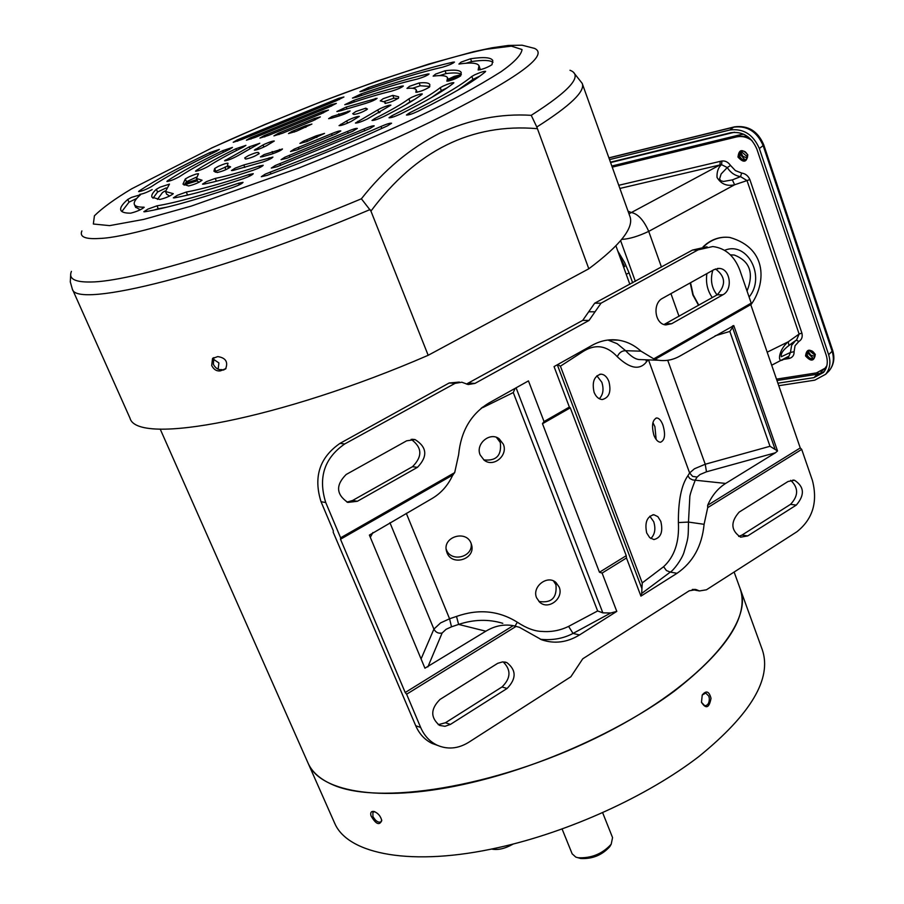 <?xml version="1.0" encoding="UTF-8"?>
<svg xmlns="http://www.w3.org/2000/svg" width="904" height="904" viewBox="0 0 904 904"><rect width="100%" height="100%" fill="white"/><g stroke="black" fill="none" stroke-linecap="round" stroke-linejoin="round"><path stroke-width="1.36" d="M331.463 784.175C377.51 805.95 494.465 787.497 595.363 738.252C696.498 689.21 755.134 623.511 740.116 588.56C749.224 615.59 727.279 649.806 674.271 691.21C621.692 730.195 542.276 766.106 471.074 782.706C384.855 803.114 320.92 793.045 308.366 763.79C312.355 772.208 320.061 779.011 331.463 784.175M307.642 762.151L308.366 763.79L307.642 762.151M213.061 358.967L218.915 362.945L218.271 368.165L217.276 368.764M381.77 820.561C379.454 825.804 375.861 824.222 371.002 815.815C370.199 812.594 371.126 811.137 373.804 811.453C377.895 812.888 380.539 815.905 381.759 820.47L381.77 820.561M381.669 819.962L381.036 821.781C378.38 822.945 375.68 821.194 372.934 816.515L372.9 812.244L374.629 811.747M711.019 698.329C709.211 707.99 706.024 709.312 701.47 702.306L702.25 694.984C706.239 690.147 709.165 691.266 711.019 698.329M702.25 694.984L705.753 693.074L708.815 696.136L709.335 698.476C709.335 703.12 707.798 705.538 704.713 705.741L701.47 702.295M333.994 821.679L334.762 823.42C348.198 854.63 412.495 866.891 498.183 847.624C568.955 831.974 647.411 796.198 698.984 756.445C750.953 714.16 772.061 678.599 762.309 649.784L740.557 589.77M599.307 398.743C603.149 394.686 603.996 389.195 601.838 382.268L596.889 375.804M594.086 392.279C591.849 382.098 594.131 376.053 600.945 374.166C604.38 374.392 607.025 376.832 608.889 381.488C611.409 391.647 609.217 397.658 602.324 399.523C598.742 399.286 596.007 396.879 594.086 392.279M650.846 538.524C654.914 534.411 655.875 528.806 653.728 521.721L649.829 516.195M646.688 532.964C644.563 522.546 646.959 516.466 653.886 514.738L657.863 516.647L660.801 521.382C663.231 531.801 660.926 537.857 653.863 539.552L649.716 537.654L646.688 532.964M656.157 439.48L654.903 426.677L652.925 422.631M653.886 435.186C651.445 425.66 652.372 419.919 656.654 417.964C659.05 418.077 661.152 420.462 662.937 425.117C665.672 434.564 664.881 440.259 660.564 442.214C657.965 442.135 655.739 439.796 653.886 435.186M471.153 543.496C473.3 557.237 450.96 562.729 446.361 549.655L446.147 549.067M446.971 552.649L446.361 550.615C442.779 536.705 466.317 529.699 471.097 543.349L471.617 544.988C475.696 559.226 451.932 566.605 446.971 552.649M553.474 580.944L555.949 584.752C557.158 597.815 551.485 603.375 538.92 601.454M536.614 597.838C531.62 586.809 547.417 574.469 555.96 582.504L559.113 586.956C564.209 598.177 548.355 610.641 539.598 602.098L536.614 597.838M496.443 437.378L500.296 442.519C501.833 455.424 496.33 461.221 483.798 459.899M480.171 454.961C475.188 443.921 490.002 431.502 499.177 438.802L503.302 444.158C508.376 455.39 493.448 467.922 484.069 460.102L480.171 454.961M663.615 566.706L666.406 570.537L670.282 572.096L641.67 593.465L642.236 582.91L663.615 566.706C674.508 556.593 679.435 541.88 678.384 522.568C678.249 500.59 681.413 484.996 687.854 475.786L689.616 472.961L648.496 359.882M648.01 359.871L646.405 361.995C639.591 370.425 629.885 368.674 617.296 356.73C606.912 345.509 595.566 343.723 583.261 351.396L560.412 366.176L642.236 582.91M667.717 360.289L705.233 464.238L694.419 468.792L689.616 472.961L692.622 476.374L697.12 477.052L695.323 479.956C691.402 490.07 689.56 495.912 689.797 497.471L688.475 522.071L704.092 524.309C701.99 546.005 692.972 562.333 677.028 573.305L670.282 572.096C673.536 570.413 681.548 559.644 683.842 552.796C688.667 536.569 688.17 538.456 688.475 522.071L678.384 522.568M557.621 364.606L560.412 366.176M582.967 350.436L583.261 351.396M617.296 356.73C619.07 352.696 621.85 350.684 625.636 350.707L617.195 343.712L607.951 340.04M646.405 361.995L646.055 359.803M638.868 359.543L643.106 359.69L638.812 359.532C635.105 359.08 630.709 356.142 625.636 350.707L641.004 351.181C634.28 345.068 626.675 341.384 618.189 340.13C609.273 338.943 600.651 340.638 592.301 345.215L554.05 366.595L569.362 407.071L544.038 421.546L528.456 380.9L488.917 403.003C470.973 413.976 460.882 431.208 458.633 454.689L454.678 472.622L340.616 537.812L325.734 502.534C317.959 477.662 324.287 458.136 344.729 443.954L455.074 383.352L461.865 382.222L468.17 384.55L474.928 383.42L589.035 320.434L601.024 303.19L698.148 249.843L712.77 246.543C725.404 248.114 734.432 256.001 739.856 270.228L751.213 303.122L750.738 304.535M775.395 452.791L777.542 450.972L770.005 446.282L705.233 464.238L706.487 471.798L775.395 452.791L725.652 483.437L692.735 479.945L689.741 478.465L687.854 475.786M452.78 475.029C448.045 485.335 441.141 493.166 432.067 498.511L369.386 535.1L424.936 668.203L485.832 631.207C494.737 625.862 503.867 624.009 513.212 625.658L519.416 627.308L541.677 639.783C554.536 644.111 567.147 642.495 579.509 634.947L616.788 611.386L602.109 573.079L626.483 557.971L626.235 555.689L599.465 572.255L542.457 423.648L544.038 421.546M626.483 557.971L640.925 596.12L641.67 593.465M626.235 555.689L570.254 407.76L569.362 407.071M640.925 596.12L677.028 573.305M777.542 450.972L733.788 325.587L679.944 356.029C673.13 359.882 666.011 361.295 658.575 360.255L654.733 359.442L641.004 351.181M704.092 524.309L707.696 507.641L801.701 449.39L812.447 480.544C817.917 502.07 812.741 519.145 796.91 531.755L706.431 589.803L699.436 590.945L696.261 589.634L689.221 590.787L582.752 658.801L570.853 676.768L468.645 742.342C458.091 748.794 447.57 749.732 437.084 745.167C429.716 741.585 424.236 735.675 420.642 727.437L406.619 694.215L516.184 626.325M750.761 304.614L800.255 447.955L707.651 505.291L707.696 507.641M707.651 505.291C711.855 495.641 717.855 488.352 725.652 483.437M796.3 505.087C804.955 494.974 804.345 486.68 794.469 480.227L788.062 481.482L739.167 512.105C730.353 522.105 730.839 530.467 740.636 537.179L747.698 535.914L796.3 505.087L790.503 504.375C798.571 495.844 798.639 487.832 790.717 480.329M507.11 688.464C516.523 678.689 516.433 670.056 506.816 662.564L502.647 661.886L497.731 663.31L440.011 699.436C430.485 708.939 430.349 717.606 439.604 725.415L444.994 726.307L450.418 724.409L507.11 688.464L501.969 686.983C510.896 678.26 511.28 669.898 503.132 661.875M417.445 467.345C427.92 456.43 427.129 447.164 415.072 439.581L406.676 440.802L346.198 474.476C335.565 485.086 336.096 494.398 347.814 502.421L357.374 501.279L417.445 467.345L412.484 466.701C422.665 456.52 422.224 447.401 411.15 439.344M722.906 294.772C733.144 289.709 730.319 268.714 719.324 268.431L714.115 269.584L662.564 298.297C652.179 303.348 654.756 324.22 665.819 324.92L671.672 323.711L722.906 294.772L717.188 294.817C726.172 285.122 725.618 276.5 715.505 268.951M733.788 325.587L729.822 331.44L715.075 335.836M738.681 536.422L741.992 535.078L790.503 504.375M438.248 724.669L445.435 722.759L501.969 686.983M602.109 573.079L599.465 572.255M610.742 612.991L573.046 633.421L568.593 626.393L597.634 610.957L602.844 612.867L610.742 612.991L616.788 611.386M540.343 639.275C552.468 640.507 563.373 638.552 573.046 633.421L579.509 634.947M502.805 623.319C488.533 619.014 473.809 619.387 458.622 624.415L485.832 631.207M513.212 625.658L405.207 692.52L406.619 694.215M405.207 692.52L340.469 539.168L340.616 537.812M459.379 382.076L449.164 382.991L339.972 443.389C319.598 457.514 313.281 476.95 321.033 501.72L333.339 530.84L333.192 532.185L415.738 725.765C419.32 733.969 424.778 739.867 432.135 743.438L437.525 745.371M692.272 589.498L694.453 590.018M800.255 447.955L801.701 449.39M346.955 502.115L352.594 500.488L412.484 466.701M664.056 324.513L717.188 294.817M707.064 246.769L692.475 250.058L594.662 303.213L588.707 311.778L595.035 311.801M466.453 384.064L582.718 320.378L588.707 311.778M452.836 474.905L454.678 472.622M597.634 610.957L513.269 392.551L515.167 388.324M480.996 408.461L482.679 407.105M568.593 626.393C560.254 630.45 551.474 632.133 542.253 631.444C534.84 631.365 526.546 628.291 517.348 622.234L515.02 626.054M517.348 622.234C498.771 610.607 478.498 608.674 456.509 616.426L458.622 624.415L451.503 626.822L449.57 618.777L456.509 616.426M129.532 417.117L129.995 418.156C136.843 446.079 280.522 419.411 428.18 355.295L370.934 211.107L361.397 198.79C246.769 246.928 129.769 281.946 90.581 282.003C74.704 282.263 68.308 278.714 71.416 271.369M220.237 370.9C216.621 371.341 213.773 369.555 211.694 365.555L212.53 358.459L217.774 356.594C225.74 357.814 228.339 361.95 225.571 368.99L220.237 370.9L225.977 368.561M213.819 357.645L213.389 364.301C215.457 368.29 218.305 370.064 221.921 369.634M569.995 70.263C583.476 75.258 570.56 90.276 531.236 115.328C500.511 113.407 470.057 119.339 439.875 133.125C409.817 148.425 383.658 170.314 361.397 198.79M296.399 131.238L288.5 133.577L291.935 131.419L305.258 125.893L311.914 124.063L296.399 131.238M282.364 133.272L273.935 135.871L278.477 133.227L314.479 118.458L320.366 116.91L313.292 120.582L282.364 133.272M268.544 135.374L259.957 138.075L264.183 135.589L322.943 111.486L328.468 110.062L321.191 113.768L268.544 135.374M255.018 137.464L246.408 140.21L250.442 137.815L331.011 104.774L336.311 103.418L328.966 107.135L255.018 137.464M241.797 139.521L233.221 142.278L237.142 139.962L338.797 98.287L343.927 96.977L336.582 100.66L241.797 139.521M331.7 118.119L328.638 118.65L331.983 116.537L350.097 110.921C348.661 112.356 344.932 114.051 338.91 116.006L331.7 118.119M340.559 110.785L336.887 111.531L346.243 107.045L377.092 98.287C375.409 99.847 371.555 101.553 365.521 103.429L340.559 110.785M348.729 103.87L344.797 104.706L353.713 100.412C372.516 94.005 388.562 89.236 401.851 86.095L403.331 86.004C401.557 87.598 397.67 89.304 391.669 91.135C379.861 93.903 365.555 98.152 348.729 103.87M356.526 97.203L352.458 98.107L361.069 93.937C387.341 84.863 409.546 78.23 427.694 74.015L429.095 73.947C427.287 75.54 423.4 77.235 417.433 79.043C400.913 82.84 380.618 88.897 356.526 97.203M364.052 90.75L359.894 91.688L368.256 87.643C401.805 75.936 430.089 67.438 453.107 62.139L454.475 62.071C452.644 63.653 448.768 65.337 442.836 67.122C421.569 71.981 395.308 79.857 364.052 90.75M352.696 113.723L355.86 111.508L365.804 108.175L367.453 109.079C363.363 111.859 358.854 113.655 353.927 114.469L352.696 113.723M380.256 100.898L383.093 98.728L392.811 95.372L398.585 96.762L398.585 98.039C394.054 100.909 389.522 102.683 384.98 103.35L385.002 102.084L380.256 100.898M406.969 88.4L409.568 86.309L419.151 82.953C425.4 82.332 428.959 82.885 429.841 84.603L429.547 87.01C424.846 89.914 420.292 91.677 415.874 92.287L416.213 89.891C415.456 88.389 412.371 87.891 406.969 88.4M433.152 76.128L435.558 74.105L445.039 70.772C454.576 69.529 459.978 70.116 461.232 72.535L460.644 75.902C455.865 78.84 451.277 80.592 446.892 81.179L447.548 77.778C446.429 75.62 441.627 75.066 433.152 76.128M458.916 64.048L461.142 62.093L470.555 58.771C483.696 56.794 491.098 57.381 492.77 60.534L491.979 64.715C487.143 67.664 482.533 69.416 478.137 69.992L479.018 65.755C477.504 62.884 470.803 62.319 458.916 64.048M346.673 120.933L349.068 119.678C354.537 117.271 357.961 116.175 359.363 116.39L350.978 121.52C345.136 124.311 341.158 125.679 339.056 125.622L346.673 120.933L347.554 123.136M377.748 109.938L380.471 108.469C385.997 106.028 389.477 104.92 390.912 105.135L367.024 119.17C361.159 121.893 357.295 123.181 355.43 123.046L377.748 109.938L378.866 112.819M380.2 112.062L379.183 112.65M408.879 98.864L411.704 97.304C417.298 94.852 420.835 93.722 422.304 93.937L421.863 94.491C413.896 100.4 401.127 107.779 383.556 116.639C377.657 119.339 373.815 120.605 372.019 120.435L374.685 118.571C390.291 110.717 401.692 104.152 408.879 98.864L410.009 101.79L414.665 99.406M440.225 87.699L443.084 86.106C448.746 83.609 452.339 82.479 453.842 82.693L453.503 83.168C443.548 91.055 425.908 101.327 400.585 113.994C394.63 116.706 390.765 117.961 389.002 117.757L391.816 115.802C414.857 104.299 430.993 94.931 440.225 87.699L441.344 90.649L447.367 87.677M471.831 76.433L474.702 74.817C480.419 72.297 484.069 71.145 485.617 71.359L485.346 71.789C473.764 81.529 451.356 94.671 418.123 111.237C412.088 113.983 408.19 115.237 406.416 115.011L409.342 112.989C440.056 97.7 460.893 85.518 471.831 76.433L472.939 79.405L479.9 76.038M306.897 141.555L299.879 143.442L303.473 141.137L316.151 135.86L324.536 133.419L306.897 141.555M296.862 149.906L290.534 151.499L294.195 149.137L331.531 133.735C336.672 131.588 339.768 130.651 340.831 130.944L336.085 133.781L296.862 149.906M287.077 158.223L281.042 159.68L284.794 157.251L347.52 131.419C352.876 129.148 356.153 128.142 357.34 128.436L352.91 131.159L287.077 158.223M277.2 166.686L271.313 168.076L275.155 165.568L364.018 128.989C369.555 126.616 372.957 125.577 374.233 125.871L369.996 128.526L277.2 166.686M267.109 175.376L261.312 176.698L265.234 174.133L326.739 150.041L381.025 126.458C386.709 124.006 390.234 122.933 391.579 123.238L387.454 125.859C348.978 143.487 308.863 159.997 267.109 175.376M262.375 156.742L260.42 156.923L264.081 154.584L282.477 148.968C281.381 150.279 277.799 151.974 271.731 154.075L262.375 156.742M232.87 170.494L231.447 170.54L235.221 168.133L243.82 164.957L272.918 157.07C272.014 158.268 268.59 159.94 262.635 162.065L232.87 170.494M203.682 184.145L202.507 184.133L206.406 181.659L215.231 178.427C226.395 176.19 241.029 172.065 259.143 166.053L263.211 165.274C262.386 166.46 259.007 168.121 253.063 170.28C232.622 177.048 216.158 181.67 203.682 184.145M174.348 197.886L173.342 197.852L177.342 195.298L186.303 192.043C201.445 189.286 222.339 183.444 248.984 174.528L253.256 173.692C252.476 174.879 249.086 176.562 243.119 178.743C213.773 188.552 190.846 194.925 174.348 197.886M144.742 211.773L143.838 211.717L147.962 209.084L157.013 205.818C175.896 202.688 203.095 195.151 238.599 183.218L243.029 182.348C242.261 183.546 238.859 185.252 232.825 187.467C194.337 200.394 164.969 208.496 144.742 211.773M244.769 157.861L248.419 155.624C253.685 153.307 256.962 152.245 258.239 152.448L259.177 153.488C255.651 156.042 251.176 157.906 245.741 159.059L244.769 157.861L245.131 158.754M214.666 168.517L218.327 166.37C223.537 164.076 226.768 163.025 228.011 163.228L227.39 165.624L230.588 166.867C227.424 169.274 222.972 171.161 217.209 172.528L213.92 171.206L214.666 168.517L215.841 171.319L215.299 172.189M227.605 166.144L215.841 171.319M185.309 178.947L188.97 176.856C194.123 174.585 197.298 173.557 198.518 173.749L196.45 178.495L202.055 180.212C199.016 182.585 194.552 184.506 188.653 185.953L182.981 184.133L185.309 178.947L186.495 181.738L184.133 185.162M196.337 177.173L186.495 181.738M156.381 189.252L160.042 187.184L169.466 184.111L165.488 191.501L173.285 193.682C170.291 196.055 165.805 197.987 159.827 199.49L151.996 197.208C151.104 195.433 152.573 192.778 156.381 189.252L157.567 192.021L153.013 198.247M166.234 187.896L157.567 192.021M127.792 199.434L131.464 197.4L140.527 194.722C135.419 199.185 133.408 202.496 134.47 204.666C135.408 206.406 138.527 207.242 143.826 207.185L144.211 207.287C141.205 209.683 136.696 211.638 130.662 213.174C125.17 213.186 121.938 212.282 120.955 210.44C119.769 208.056 122.051 204.383 127.792 199.434L128.989 202.191L121.87 211.479M136.786 198.417L128.989 202.191M263.019 144.968L264.589 144.188C269.787 141.905 273.019 140.866 274.285 141.047L266.499 145.725C260.883 148.561 256.838 150.03 254.363 150.132L263.019 144.968L263.878 147.07M249.255 146.843L259.81 143.25L236.984 156.189C231.469 159.07 227.333 160.607 224.587 160.788L249.255 146.843L250.024 148.708M235.797 148.776L245.911 145.363L243.165 147.171C228.192 154.505 216.463 160.957 207.976 166.528C202.53 169.41 198.383 170.969 195.524 171.195L196.236 170.483C205.841 164.212 219.039 156.968 235.797 148.776L236.509 150.482M222.655 150.708L232.452 147.408L229.559 149.284C207.875 159.748 191.128 168.901 179.331 176.743C173.93 179.625 169.782 181.195 166.89 181.455L167.556 180.766C180.597 172.144 198.959 162.121 222.655 150.708L223.322 152.313M209.818 152.607L219.367 149.397L216.372 151.307C187.998 164.867 166.212 176.721 151.002 186.857C145.634 189.738 141.499 191.309 138.606 191.58L139.239 190.913C155.793 179.941 179.32 167.172 209.818 152.607L210.462 154.143M428.18 355.295L588.809 268.782L536.806 127.012L531.236 115.328M588.809 268.782C620.675 244.894 634.348 227.367 629.828 216.18L582.368 83.88M537.292 128.673C471.56 123.023 416.111 150.505 370.934 211.107M398.088 98.525L393.907 98.197L384.381 101.463M429.818 86.4L420.224 85.767L412.506 88.287M461.334 74.309C459.04 72.817 453.955 72.569 446.101 73.563L439.604 75.608M448.768 81.032L447.649 78.038M492.962 62.297C490.104 60.127 482.985 59.879 471.594 61.551L466.08 63.235M480.329 69.777L479.143 66.06M405.5 104.932L410.009 101.79M431.649 97.462L441.344 90.649M457.56 90.31L472.939 79.405M186.303 192.043L187.546 194.97L184.461 195.829M187.546 194.97L190.462 194.416M157.013 205.818L158.268 208.756L153.714 210.135M158.268 208.756L166.811 207.185M228.497 168.291L227.39 165.624M197.547 181.082L198.869 182.348M166.562 194.021L169.602 196.066M135.532 207.106L140.301 209.796M139.804 194.337C142.9 193.964 147.024 192.382 152.166 189.591M741.811 151.115L742.082 152.2L747.597 157.025M747.269 158.053L742.885 156.313L740.5 151.793M814.979 356.458L810.82 355.193L807.95 351.136M809.295 350.571L815.092 355.306M610.471 162.2L730.76 132.718C742.692 131.17 751.394 136.628 756.863 149.092L826.166 355.069C828.256 361.86 827.363 367.657 823.499 372.459L813.916 377.646L817.408 374.222L817.984 372.584M777.903 383.206L813.916 377.646M778.762 385.703L814.775 380.166L825.634 374.29C829.985 368.877 830.991 362.334 828.64 354.673L759.349 148.505C753.156 134.413 743.325 128.244 729.844 129.995L609.533 159.601M814.244 357.871C811.317 359.363 808.956 358.425 807.159 355.069L807.408 351.622C810.323 349.667 812.809 350.492 814.854 354.097L814.255 357.86C811.329 359.826 808.854 359.012 806.809 355.408L807.408 351.622M746.388 159.24C743.517 160.46 741.28 159.466 739.675 156.234L740.704 151.589M739.291 156.528L740.252 151.951C743.178 150.233 745.551 151.115 747.393 154.618L746.455 159.172C743.529 160.912 741.144 160.019 739.291 156.528M815.295 354.345C809.814 348.334 806.571 348.865 805.543 355.939C811.001 361.939 814.244 361.408 815.295 354.345M747.811 154.753C742.173 148.584 738.907 149.352 737.992 157.07C743.608 163.228 746.874 162.46 747.811 154.753M612.042 166.585L737.754 135.995L747.834 136.662M826.595 366.685L824.911 368.436M737.754 135.995L736.466 136.945C741.811 135.781 746.998 136.99 752.004 140.561M736.466 136.945L612.245 167.15M826.866 365.645L825.126 368.199L816.425 372.911L776.491 379.138M749.857 179.557C748.139 175.772 745.404 173.602 741.642 173.048L740.545 176.642L747.02 180.574L749.857 179.557L801.904 333.09L799.125 334.039L796.627 339.904L792.266 342.932L796.627 339.904M796.254 340.153L798.887 341.441C801.769 339.712 802.775 336.921 801.904 333.09M720.251 161.353L719.923 164.957L721.528 164.618L721.98 161.014L720.251 161.353L618.754 185.297M732.353 179.885L723.55 181.455L720.94 180.811L719.55 179.037L721.143 173.941L727.257 167.556C730.568 172.698 734.997 175.726 740.545 176.642L732.353 179.885L734.624 184.778C726.918 186.529 721.042 184.066 717.019 177.387C716.759 171.771 718.262 167.511 721.528 164.618L727.257 167.556L730.534 165.455C728.161 162.11 725.302 160.629 721.98 161.014M788.051 356.786L789.52 358.379C792.729 357.306 794.243 355.069 794.074 351.69L790.446 352.447L788.989 356.153M787.079 357.419L787.847 358.718L789.52 358.379M784.977 358.628L783.61 359.306C776.694 364.527 778.626 349.373 788.254 341.791L788.943 345.52L792.266 342.932M795.622 340.559L791.621 345.317L790.446 352.447L781.327 356.73C780.627 353.509 783.158 349.78 788.943 345.52M619.884 188.439L719.923 164.957L628.981 213.819M626.223 274.307L629.06 272.872L624.653 262.578L617.805 251.075M619.432 255.561L624.732 266.601M717.053 294.896C711.527 287.867 710.115 279.675 712.804 270.319M726.545 237.21C719.347 237.029 712.646 239.266 706.442 243.899L703.086 246.792M730.443 254.905L734.24 255.03C749.868 261.064 754.139 273.053 747.032 291.009M690.193 282.907L692.859 294.964L698.566 305.326M407.455 103.802L408.009 103.225M448.113 79.269L454.203 76.388L461.176 74.625M461.255 74.603L448.531 80.366M470.261 81.552L474.227 79.993M469.684 82.965L466.905 84.061M186.913 195.275L186.111 195.309M197.422 180.777L184.235 184.891M164.901 191.06L162.505 192.507L157.454 199.4M185.184 183.275L196.925 179.613M225.243 166.856L225.593 169.805M740.41 151.872L740.783 155.036L744.952 159.782M807.667 351.362L808.029 353.306L813.284 358.425M826.177 367.928L820.922 371.476M743.789 134.233L740.512 134.685L739.088 135.736M611.838 166.02L740.512 134.685M629.06 272.872L632.676 282.862M572.164 853.828L575.803 857.105L577.995 857.726C591.272 858.416 602.335 853.918 611.194 844.223L612.562 837.601L602.663 812.741M578.809 857.964L580.718 858.506C592.323 859.116 602.007 855.184 609.748 846.698L610.528 845.376M513.246 844.031C504.94 848.709 497.708 850.37 491.55 849.037M421.072 658.948L433.909 629.105L389.94 522.727M427.863 666.926L442.112 633.037C438.406 633.704 435.671 632.393 433.909 629.105L440.576 622.912L449.57 618.777L406.303 513.314M641.795 588.323L557.305 364.775M697.12 477.052L699.99 474.543L706.487 471.798M751.213 303.122L653.705 358.865M770.005 446.282L729.822 331.44M747.698 535.914L741.992 535.078M450.418 724.409L445.435 722.759M516.082 387.816L602.844 612.867M325.734 502.534L321.033 501.72M415.738 725.765L420.642 727.437M697.854 590.289L692.995 589.374M357.374 501.279L352.594 500.488M671.672 323.711L666.067 323.643M692.475 250.058L698.148 249.843M594.662 303.213L601.024 303.19M589.035 320.434L582.718 320.378M474.928 383.42L468.95 383.07M449.164 382.991L455.074 383.352M339.972 443.389L344.729 443.954M775.169 449.514L732.342 326.886M513.269 392.551L482.849 407.546M442.112 633.037L446.09 629.308L451.503 626.822M372.934 532.501L370.312 537.315M370.109 209.547C218.632 273.776 75.563 309.315 72.331 289.043L129.995 418.156M211.513 148.12C237.187 136.176 270.59 121.961 311.722 105.474C368.007 83.371 438.903 59.178 485.448 49.358L511.359 46.138L522.026 49.528C521.371 54.861 514.444 62.218 501.223 71.597C477.278 86.727 450.124 101.497 419.795 115.904C390.144 130.199 349.904 147.544 299.088 167.918L191.377 206.067L143.668 219.412L109.61 225.627L93.338 224.011L94.434 215.773C102.559 207.784 114.989 198.79 131.713 188.789L211.513 148.12M211.107 148.211L265.019 124.424L321.508 101.587L377.25 81.01L428.948 64.003L473.402 51.754L492.104 47.776L508.263 45.449L522.071 45.2L534.58 48.409C549.937 55.449 515.212 79.97 430.428 121.983C315.812 177.794 144.945 237.119 99.756 238.441C85.247 239.39 79.292 236.893 81.902 230.927M573.486 72.32L582.187 83.36C585.509 91.157 570.379 105.711 536.806 127.012M223.559 370.075L225.243 368.809M305.258 125.893L305.846 127.362M294.342 132.063L293.755 130.617M314.479 118.458L315.044 119.882M279.042 134.606L278.477 133.227M322.943 111.486L323.485 112.853M264.725 136.911L264.183 135.589M331.011 104.774L331.542 106.107M250.962 139.103L250.442 137.815M338.797 98.287L339.305 99.576M237.65 141.205L237.142 139.962M348.006 111.169L348.413 112.209M339.542 115.825L338.774 113.881M375.442 98.412L375.804 99.35M346.91 108.729L346.243 107.045M401.851 86.095L402.19 86.976M354.334 101.982L353.713 100.412M427.694 74.015L428.021 74.862M361.656 95.451L361.069 93.937M453.107 62.139L453.424 62.964M368.821 89.089L368.256 87.643M366.493 109.949L365.804 108.175M393.907 98.197L392.811 95.372M420.224 85.767L419.151 82.953M446.101 73.563L445.039 70.772M471.594 61.551L470.555 58.771M340.921 124.198L341.373 125.362M357.826 121.328L358.334 122.628M374.685 118.571L375.228 119.95M391.816 115.802L392.381 117.237M409.342 112.989L409.919 114.48M306.705 139.736L307.371 141.363M316.807 137.51L316.151 135.86M298.252 147.42L298.941 149.103M332.22 135.476L331.531 133.735M289.269 155.375L289.981 157.126M348.232 133.25L347.52 131.419M279.901 163.579L280.647 165.409M364.764 130.888L364.018 128.989M270.194 172.054L270.974 173.952M381.804 128.447L381.025 126.458M272.149 151.544L273.008 153.657M279.957 150.753L279.438 149.454M243.82 164.957L244.848 167.455M269.787 159.172L269.2 157.748M215.231 178.427L216.395 181.229M259.764 167.568L259.143 166.053M249.628 176.099L248.984 174.528M239.266 184.845L238.599 183.218M255.9 150.03L255.527 149.126M225.729 160.776L225.412 159.997M196.541 171.206L196.236 170.483M167.85 181.455L167.556 180.766M139.532 191.591L139.239 190.913M734.477 132.221L610.596 162.562M824.245 371.521L817.408 374.222L776.965 380.516M734.455 126.854L733.709 127.159C747.167 125.396 756.987 131.543 763.145 145.6L763.733 144.787C757.88 131.114 748.116 125.136 734.455 126.854M759.349 148.505L763.145 145.6L832.121 351.283L832.618 350.243L763.733 144.787M828.64 354.673L832.121 351.283C834.46 358.922 833.454 365.453 829.104 370.866L827.103 372.843M608.946 157.951L733.709 127.159L729.844 129.995M741.642 173.048L735.381 170.585L730.534 165.455M794.074 351.69L795.057 345.723L798.887 341.441M783.293 359.453L787.847 358.718M661.457 267.075L648.722 231.379L734.624 184.778L747.02 180.574L799.125 334.039L788.254 341.791L767.191 352.187M679.028 316.332L670.937 293.642M628.043 211.186L631.376 212.53C637.964 213.864 643.738 220.147 648.722 231.379C638.134 236.351 629.263 239.006 622.121 239.345L621.749 239.323M620.63 240.679L635.354 281.393M750.851 304.863C765.609 284.749 768.649 248.543 729.822 237.458C721.629 236.464 713.957 238.622 706.826 243.91L703.515 246.758M724.579 250.34C747.393 240.735 766.05 276.782 749.1 296.998M712.284 297.574C707.414 290.681 705.617 282.692 706.894 273.607M690.554 282.703L693.165 294.783L698.803 305.179M454.203 76.388L458.656 75.586M615.918 245.854L629.862 284.342M734.127 572.04L740.116 588.56M160.189 429.061L334.762 823.42M373.804 811.453L374.957 811.803M600.945 374.166L599.691 374.312M653.886 514.738L652.756 514.794M656.654 417.964L655.976 418.1M555.96 582.504L554.288 581.351M499.177 438.802L496.737 437.491M609.104 339.915L618.189 340.13M638.812 359.532L658.575 360.255M733.381 325.666L732.647 325.892M794.469 480.227L792.887 480.058M506.816 662.564L504.76 661.999M432.135 743.438L437.084 745.167M694.713 589.34L696.261 589.634M692.927 589.724L699.436 590.945M570.085 407.941L543.214 423.309M415.072 439.581L412.213 439.265M719.324 268.431L717.403 268.477M751.054 304.445L654.937 359.408M453.22 474.781L340.718 539.123M70.727 273.855L70.286 281.89L72.331 289.043M213.265 357.916L212.53 358.459M385.533 103.451L385.059 102.231M417.128 92.276L416.292 90.095M258.781 153.996L258.329 152.889M197.648 181.32L196.45 178.495M166.698 194.337L165.488 191.501M135.702 207.502L134.47 204.666M832.618 350.243C835.047 358.041 833.884 364.922 829.104 370.866L825.634 374.29M734.116 126.944L608.9 157.85M825.126 368.199L826.29 367.058M771.688 365.216L789.045 356.108M794.774 341.215L792.277 342.921M730.714 254.883L734.24 255.03M562.107 829.047L572.232 853.997M609.748 846.698L611.194 844.223M580.718 858.506L577.995 857.726"/></g></svg>
